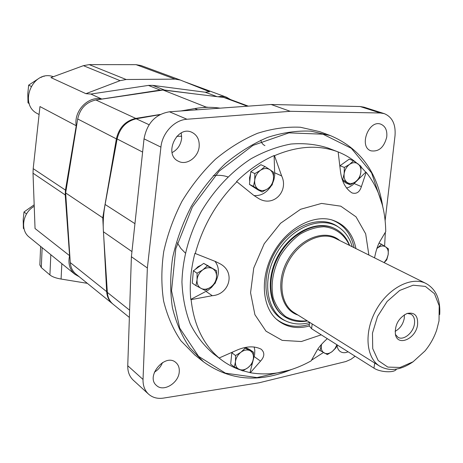 <?xml version="1.0" encoding="UTF-8"?>
<svg xmlns="http://www.w3.org/2000/svg" width="463" height="463" viewBox="0 0 463 463"><rect width="100%" height="100%" fill="white"/><g stroke="black" fill="none" stroke-linecap="round" stroke-linejoin="round"><path stroke-width="0.69" d="M233.063 351.857L231.841 352.789L235.557 355.543L240.922 352.239L245.211 348.182L253.521 352.262L249.748 349.559L245.431 347.429M245.211 348.182L244.452 347.632M342.742 179.522L344.154 173.741L344.345 167.444L349.571 164.371C352.621 162.328 355.405 162.143 357.922 163.815C360.289 165.725 361.256 168.63 360.822 172.531C360.179 176.438 358.397 179.528 355.468 181.797C352.459 183.852 349.687 184.066 347.146 182.451C344.738 180.587 343.743 177.682 344.154 173.741C344.79 169.776 346.596 166.657 349.571 164.371L353.553 160.829L361.036 166.298L360.822 172.531L359.392 178.249L355.468 181.797L350.306 184.853L342.151 179.274M342.637 180.663L346.029 183.053L350.306 184.853M250.79 171.704L254.829 173.573L260.484 170.309L264.963 166.535L260.877 164.712L250.79 171.704L249.459 184.424L258.163 190.004L262.197 191.96L253.475 186.357L249.459 184.424M353.553 160.829L349.224 159.139L340.05 165.713L339.935 166.57M197.047 279.791L195.953 285.636L192.261 283.13L193.372 270.774L197.088 273.222L197.047 279.791C197.551 275.711 199.472 272.389 202.823 269.825L207.47 265.762L212.569 268.598C215.463 270.357 216.771 273.234 216.505 277.233L215.37 283.015L210.798 287.083C207.407 289.41 204.171 289.855 201.092 288.414C198.158 286.707 196.81 283.836 197.047 279.791M197.088 273.222L202.823 269.825C206.272 267.504 209.519 267.099 212.569 268.598L216.568 270.739L216.505 277.233C215.989 281.261 214.085 284.542 210.798 287.083L205.144 290.457L195.953 285.636M264.963 166.535L269.877 169.684C272.614 171.692 273.812 174.759 273.465 178.886L272.18 184.928L267.776 188.707L262.197 191.96M260.484 170.309C263.846 168.133 266.977 167.924 269.877 169.684L273.592 172.288L273.465 178.886C272.886 183.018 270.988 186.294 267.776 188.707C264.466 190.895 261.352 191.138 258.423 189.448C255.645 187.486 254.407 184.419 254.725 180.252C255.292 176.056 257.214 172.74 260.484 170.309M254.829 173.573L254.725 180.252L253.475 186.357M344.345 167.444L340.05 165.713M376.847 248.631L381.506 244.244L385.563 246.837C387.745 248.457 388.613 251.062 388.168 254.662L386.761 258.962L384.082 262.602M376.899 248.469L377.802 247.815C380.655 245.772 383.242 245.448 385.563 246.837L388.393 248.839L388.168 254.662L386.744 259.882L384.116 262.619M381.506 244.244L379.041 243.069M336.908 344.732L335.079 348.471L332.289 351.486C329.407 353.645 326.739 354.154 324.274 353.02C321.941 351.649 320.952 349.195 321.316 345.664L321.577 344.31M336.983 344.773L336.074 347.684L332.289 351.486L327.37 354.571L317.734 349.224M321.444 344.455L320.037 350.722M240.922 352.239C244.128 349.941 247.126 349.397 249.916 350.613C252.555 352.071 253.724 354.641 253.423 358.316C252.896 362.025 251.102 365.133 248.041 367.628C244.881 369.931 241.9 370.504 239.087 369.347C236.408 367.935 235.204 365.371 235.476 361.661C235.997 357.893 237.814 354.756 240.922 352.239M253.521 352.262L253.423 358.316L252.26 363.571L248.041 367.628L242.739 370.909L234.347 366.968L230.655 364.161L231.841 352.789M235.557 355.543L235.476 361.661L234.347 366.968M207.47 265.762L203.714 263.372L193.372 270.774M216.568 270.739L203.714 263.372M230.933 361.464L231.668 354.473M245.569 347.406L246.061 347.742M341.422 164.73L346.995 160.736M254.164 187.44L252.399 186.311M249.748 181.664L249.54 177.804L250.564 173.845M252.555 170.482L258.371 166.448M192.533 280.138L193.181 272.921M195.126 269.524L198.014 266.717L201.405 265.021M207.025 265.183L208.379 265.924M219.717 263.597L219.879 263.696C236.037 271.989 229.33 294.578 212.286 295.689L191.109 299.625L190.773 299.387L207.997 290.313L211.591 287.332L214.132 284.276M214.994 261.317C219.259 267.001 219.508 273.778 215.741 281.649M219.879 263.696L215.584 261.549L194.911 253.359C190.785 269.269 189.402 284.612 190.773 299.387M240.471 369.978C233.584 367.639 227.2 364.236 221.326 359.774L218.796 357.749L219.132 358.003L237.45 349.918C246.629 346.11 254.54 345.873 261.184 349.2C264.882 352.598 264.662 356.579 260.513 361.14L250.35 372.727L243 370.782M250.008 372.472L254.65 354.398L254.795 350.167L254.135 346.943M323.377 352.546L311.483 360.22M250.35 372.727C270.49 376.118 290.747 372.165 311.113 360.874L316.976 350.474C318.966 346.99 322.41 343.054 327.295 338.656M385.343 232.287L384.608 246.212M195.259 253.574C202.846 225.869 216.725 201.932 236.888 181.751L253.874 195.455L258.713 198.569C273.818 207.609 288.912 190.82 281.643 175.923L274.495 155.69C297.622 145.862 318.839 144.606 338.152 151.939L340.508 171.732C341.879 181.82 345.722 188.887 352.036 192.932C356.522 194.246 359.647 192.133 361.4 186.595L366.192 172.323C378.937 188.4 385.447 208.171 385.731 231.627L379.851 241.564C377.704 245.286 375.939 250.72 374.561 257.862M338.314 152.003C344.97 154.665 351.023 158.253 356.464 162.773M361.065 166.964L365.793 172.167L352.679 184.945L349.391 187.04L346.532 188.076M366.192 172.323L365.793 172.167M236.888 181.751L236.524 181.571C248.214 170.181 260.744 161.5 274.113 155.527L274.727 175.026L273.986 179.453L272.707 183.047M271.22 185.883C266.561 192.88 260.819 196.104 253.99 195.554M274.495 155.69L274.113 155.527M264.94 145.625C262.799 144.67 261.427 142.859 260.825 140.191M321.247 334.83L301.367 341.526L282.187 340.374L265.999 331.178L254.91 314.695L250.564 292.732L253.753 267.996L264.211 243.752L280.572 223.276L300.591 209.27L321.559 203.419L340.791 206.174L356.03 216.84L365.677 233.838L368.872 255.026M219.132 358.003C203.263 344.478 193.922 325.014 191.109 299.625M181.699 136.215L176.808 136.313M185.258 252.954L180.842 248.417L177.358 242.878L180.842 248.417L185.258 252.954M213.275 175.633C218.42 174.921 223.27 175.338 227.837 176.889C223.27 175.338 218.42 174.921 213.275 175.633M129.368 317.439L113.134 304.266C109.667 301.367 107.74 297.414 107.341 292.396L103.428 231.772C102.855 222.842 103.417 213.744 105.101 204.467L117.122 138.969C119.807 127.967 126.173 121.237 136.226 118.783L159.839 114.662M181.027 110.958L194.761 108.562C202.898 107.161 210.815 106.953 218.513 107.943L220.133 108.157M309.353 324.349C296.511 328.198 285.393 326.357 275.994 318.822M331.427 219.798C343.5 224.196 351.058 233.491 354.097 247.676M309.209 326.039C296.251 329.413 285.214 327.034 276.093 318.909C261.624 305.516 260.16 276.405 273.639 252.474C286.991 228.479 312.571 214.508 331.554 219.832C344.651 223.913 352.789 233.502 355.966 248.602M286.18 321.131L285.804 320.963C265.293 312.971 259.17 280.109 274.559 252.995C289.63 225.695 320.842 213.738 338.378 227.038L338.725 227.275M309.585 322.543C301.65 324.713 294.265 324.424 287.43 321.681C267.012 313.729 260.941 280.983 276.284 253.956C291.302 226.748 322.387 214.809 339.842 228.051C345.82 232.495 349.953 238.729 352.233 246.744M355.104 356.232L350.989 359.282L345.93 361.522L259.182 382.768L163.514 398.093C157.559 398.973 152.576 397.653 148.559 394.14C144.728 390.517 142.882 385.627 143.032 379.452L147.367 267.984L160.916 147.124C162.258 132.91 174.482 119.917 186.959 119.251L290.243 111.305L380.314 112.984L384.238 113.626C392.271 116.965 395.865 124.333 395.02 135.723L385.129 220.666M148.559 394.14L133.275 380.175C129.484 376.593 127.643 371.783 127.753 365.741L131.399 256.739L147.367 267.984M131.399 256.739L144.034 138.842C146.997 123.193 155.475 114.176 169.464 111.791L271.133 104.499L290.243 111.305M271.133 104.499L360.145 106.536L364.028 107.179L384.238 113.626M348.107 351.811C345.213 353.043 342.672 352.997 340.473 351.672C338.372 350.265 337.232 347.979 337.052 344.819M386.732 137.071C384.053 147.373 378.809 151.957 371.002 150.828C358.507 147.037 368.641 119.367 380.823 124.182C385.413 126.173 387.386 130.468 386.732 137.071M162.484 362.558C160.892 366.69 158.196 369.885 154.399 372.148M179.256 371.772C178.753 382.999 163.474 392.369 156.54 385.517C145.191 376.46 165.245 352.713 175.853 362.523C178.405 364.74 179.54 367.825 179.256 371.772M181.23 132.962L181.658 138.258C180.825 144.85 177.63 149.636 172.062 152.611M199.188 146.331C198.569 157.148 186.711 165.806 178.486 161.28C163.15 154.596 177.034 124.807 191.995 132.372C197.111 135.022 199.512 139.67 199.188 146.331M285.243 317.086L284.67 316.715C268.581 306.772 265.258 278.413 278.413 255.148C291.366 231.772 317.282 219.775 334.164 228.294L334.784 228.595C317.89 220.075 291.968 232.085 279.004 255.478C265.837 278.761 269.153 307.143 285.243 317.086C291.812 321.148 299.202 322.439 307.426 320.957M291.568 369.474C258.996 383.069 229.683 380.551 203.627 361.921L194.784 354.959L180.854 340.727C173.058 329.228 167.311 315.998 163.613 301.043C161.24 285.324 161.274 268.853 163.717 251.635C167.56 234.33 173.666 217.517 182.034 201.197C191.572 185.53 202.707 171.536 215.457 159.208C228.855 148.125 242.878 139.49 257.515 133.298C272.198 128.627 286.481 126.607 300.36 127.244L319.777 131.677L330.339 135.578C359.838 148.05 377.304 171.721 382.751 206.596M203.627 361.921L189.639 347.597C181.82 336.005 176.067 322.647 172.386 307.53C170.048 291.632 170.135 274.964 172.653 257.526C176.582 239.984 182.798 222.94 191.3 206.382C200.971 190.484 212.251 176.27 225.145 163.752C238.7 152.483 252.862 143.698 267.637 137.384C282.447 132.615 296.841 130.537 310.812 131.139L330.339 135.578M289.879 370.006L257.017 377.582L225.475 373.172L198.586 356.348L179.673 328.041L171.541 290.787L175.807 248.695L192.376 206.984L219.271 171.055L252.92 145.417L288.935 132.869L322.948 134.189L351.348 148.322L371.598 172.902L382.316 204.872M221.326 359.774L213.009 353.425C203.795 345.514 196.196 335.658 190.212 323.868C185.333 311.124 182.572 297.165 181.936 281.984C182.682 258.215 189.066 234.839 201.092 211.863C214.028 189.957 231.344 171.588 250.853 158.878C264.124 151.488 277.47 146.54 290.886 144.039C304.058 142.974 316.432 144.3 328.001 148.015L338.152 151.939M396.432 369.121C394.852 373.074 380.302 372.455 373.954 368.143L311.576 328.718L309.174 325.755L309.249 325.136M413.39 361.574C400.999 370.197 389.788 371.737 379.77 366.198C365.845 357.801 363.82 331.774 376.193 309.886C388.382 287.893 411.63 276.012 426.064 283.501C436.024 289.144 440.573 299.497 439.7 314.574M439.022 320.876L436.719 329.963C434.074 337.683 430.15 344.692 424.953 350.989L413.083 361.782L400.078 367.466L387.815 367.09L378.173 360.532L372.732 348.633L372.466 333.146L377.524 316.518L387.126 301.465L399.696 290.451L413.152 285.202L425.352 286.406L434.462 293.698L439.213 305.817L439.022 320.876M417.574 324.829C415.861 338.864 397.584 346.909 395.396 334.332C394.731 324.829 398.626 317.878 407.07 313.474C414.674 311.964 418.176 315.749 417.574 324.829M407.226 313.422L410.953 314.134C413.899 315.969 415.062 319.25 414.431 323.99C413.268 332.88 403.476 340.866 397.989 337.295L395.431 334.489M404.378 314.788L404.257 318.382C403.024 324.349 399.974 328.672 395.107 331.352M248.295 106.137L226.928 98.22L223.889 97.485L163.022 90.03L95.91 99.985C86.153 102.132 80.076 108.458 77.691 118.968L65.642 192.932L70.272 262.585C70.665 267.417 72.564 271.26 75.967 274.108L112.845 304.023M160.233 114.454L135.746 118.412C125.485 120.814 119.026 127.638 116.381 138.871L102.751 217.807L65.642 192.932M102.751 217.807L103.226 226.691M103.799 237.519L106.675 291.649C107.022 296.76 108.961 300.788 112.48 303.74M208.472 107.329L206.035 107.051L163.022 90.03M206.035 107.051L202.991 107.543M76.245 125.751L39.963 106.559L33.191 168.648L33.018 173.208L35.043 228.525L69.577 255.669L65.231 194.94L65.468 190.108L76.245 125.751C73.495 110.993 88.427 95.54 101.837 99.059L160.186 90.094L164.481 90.03L194.564 93.896M79.242 276.764L74.856 274.264L29.279 237.178C19.88 230.186 22.618 212.633 34.233 206.313M74.856 274.264C69.647 269.657 67.893 263.459 69.577 255.669M87.345 283.339L61.081 279.044C55.884 278.159 52.163 276.787 49.911 274.947L41.3 267.573L39.859 264.732M217.969 96.761L221.088 96.339L224.74 96.686L226.476 97.201L230.574 99.568M85.921 93.676L120.085 80.666L126.15 79.509L175.089 79.127L180.275 80.024L141.065 65.561L136.076 64.67L89.197 64.623L83.409 65.665L50.936 77.599L85.921 93.676L90.858 94.053L148.415 85.412L152.657 85.366L205.19 92.218L217.054 96.645M90.858 94.053L101.837 99.059M39.095 114.523L37.607 113.713C17.976 104.325 32.873 69.155 53.372 76.702M205.19 92.218L209.531 91.726L180.275 80.024M26.536 213.929L23.995 211.973L23.191 219.809L23.387 228.392L24.059 228.93M23.995 211.973L34.175 204.814M40.894 77.443L43.58 76.123L44.141 76.383M29.244 103.596L28.006 102.844L29.21 103.486M28.006 102.844L27.803 93.74L28.654 85.134L31.062 86.326M28.654 85.134L38.03 78.959M212.286 295.689L206.047 291.464M260.513 361.14L254.199 356.574M361.4 186.595L354.207 183.585M281.643 175.923L274.756 172.832M107.341 292.396L129.611 310.187M127.753 365.741L143.032 379.452M144.034 138.842L160.916 147.124M169.464 111.791L186.959 119.251M360.145 106.536L380.314 112.984M103.428 231.772L131.955 251.588M105.101 204.467L134.947 223.67M117.122 138.969L142.616 152.078M136.226 118.783L149.08 124.732M194.761 108.562L197.718 109.76M218.513 107.943L219.219 108.22M311.576 328.718L312.189 323.938M373.954 368.143L374.723 363.038M379.77 366.198L294.086 312.618C280.48 304.376 277.707 280.509 288.773 260.947C299.659 241.292 321.455 231.17 335.594 238.468L426.064 283.501M307.2 320.818C299.387 321.542 292.251 320.165 285.798 316.675C280.034 312.01 275.821 305.69 273.164 297.721C270.589 284.323 272.91 270.45 280.115 256.103C285.625 247.352 292.228 240.066 299.931 234.255C307.964 229.59 315.957 227.084 323.915 226.743C335.403 227.837 344.518 234.602 349.443 245.361M297.969 315.043C280.555 309.631 274.97 282.621 287.65 260.322C300.036 237.855 325.975 228.496 339.697 240.505M116.381 138.871L77.691 118.968M106.675 291.649L70.272 262.585M247.381 106.201L223.889 97.485M135.746 118.412L95.91 99.985M61.839 263.673L61.081 279.044M50.832 254.719L49.911 274.947M86.894 282.974L86.876 283.263M152.657 85.366L164.481 90.03M148.415 85.412L160.186 90.094M33.191 168.648L65.468 190.108M33.018 173.208L65.231 194.94M136.076 64.67L175.089 79.127M89.197 64.623L126.15 79.509M83.409 65.665L120.085 80.666M42.15 247.653L41.3 267.573M208.119 265.75L208.472 265.976M309.614 322.323L309.174 325.755M349.681 245.477C346.642 237.693 341.677 232.067 334.784 228.595M226.476 97.201L184.43 81.685M39.841 265.143L40.634 246.42"/></g></svg>
